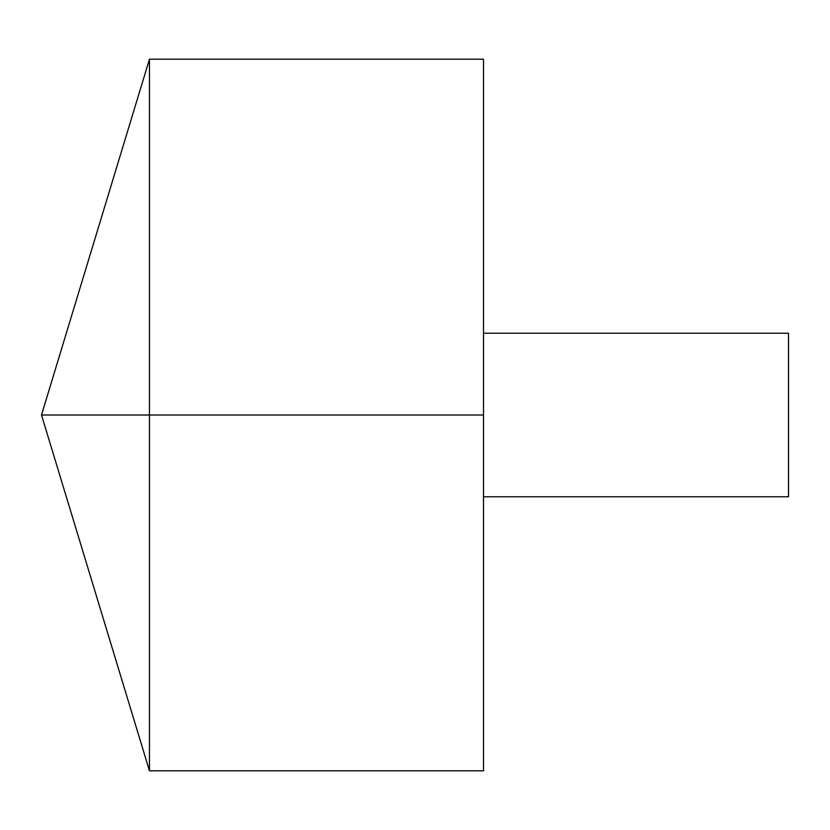 <?xml version="1.0" encoding="UTF-8"?>
<svg xmlns="http://www.w3.org/2000/svg" width="830" height="830" viewBox="0 0 830 830"><rect width="100%" height="100%" fill="white"/><g stroke="black" fill="none" stroke-linecap="round" stroke-linejoin="round"><path stroke-width="1.25" d="M149.462 770.821L41.5 415L149.462 59.179L149.462 770.821L483.517 770.821L483.517 59.179L149.462 59.179M483.517 333.224L788.5 333.224L788.5 496.776L483.517 496.776M483.517 415L41.5 415L483.517 415"/></g></svg>
